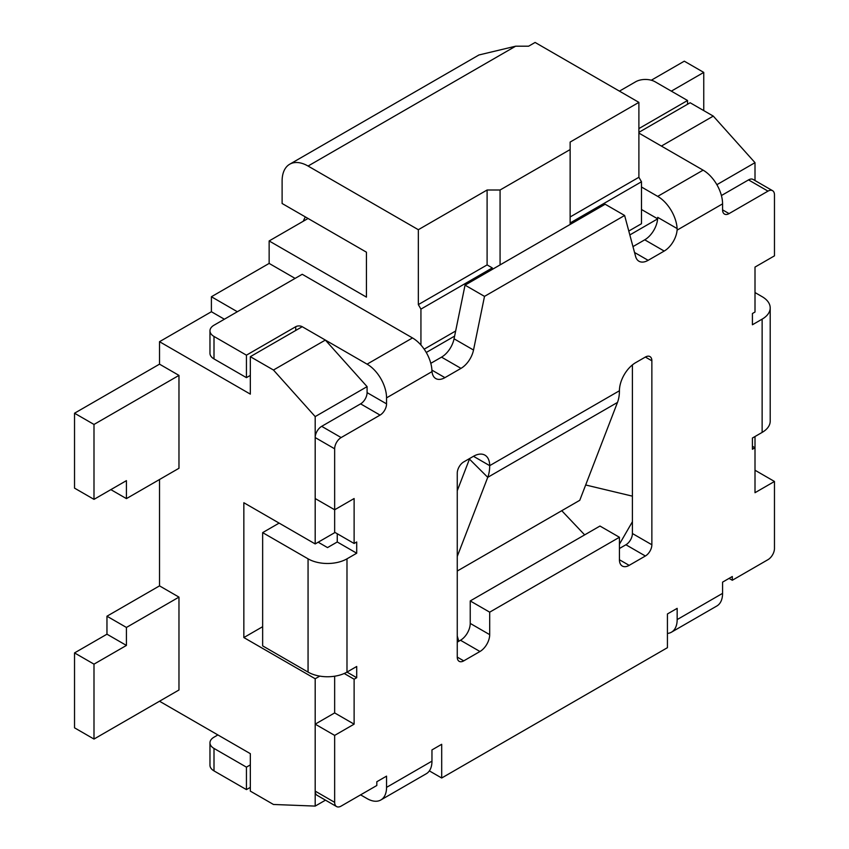 <?xml version="1.0" encoding="UTF-8"?>
<svg xmlns="http://www.w3.org/2000/svg" width="849" height="849" viewBox="0 0 849 849"><rect width="100%" height="100%" fill="white"/><g stroke="black" fill="none" stroke-linecap="round" stroke-linejoin="round"><path stroke-width="1.27" d="M356.707 677.714L346.986 672.1L356.707 666.476L356.707 677.714L354.118 679.211L354.118 724.155L334.655 735.393L334.655 802.347A9.169 5.296 120 0 0 336.554 806.55A9.169 5.296 120 0 0 341.139 806.094L376.818 785.495L376.818 781.749L386.55 776.135L386.55 787.373A27.518 15.887 60 0 1 380.851 799.97A27.518 15.887 60 0 1 367.086 798.601L360.602 794.866M386.55 787.373L431.961 761.15L431.961 749.922L441.692 744.297L441.692 778.002L667.431 647.681L667.431 613.965L677.162 608.351L677.162 619.59A27.518 15.887 60 0 1 671.463 632.187A27.518 15.887 60 0 1 667.431 633.428M430.793 363.33L441.533 357.142A18.349 10.591 -60 0 0 454.066 338.804L465.04 285.137L605.157 204.238L624.62 215.476L635.604 256.462A18.349 10.591 120 0 0 638.957 261.237A18.349 10.591 120 0 0 648.137 260.325L664.194 251.06A18.349 10.591 120 0 0 677.162 228.583L677.162 230.09L722.573 203.866L722.573 209.862A9.169 5.296 120 0 0 724.473 214.065A9.169 5.296 120 0 0 729.058 213.608L767.984 191.131A9.169 5.296 -60 0 1 772.569 190.685A9.169 5.296 -60 0 1 774.468 194.877L774.468 255.846L755.005 267.085L755.005 312.029L752.416 313.525L752.416 324.764L762.137 319.139A27.518 15.887 0 0 0 770.202 307.9L770.202 421.168A27.518 15.887 0 0 1 762.137 432.406L752.416 438.02L752.416 449.259L755.005 447.763L755.005 492.707L774.468 481.468L774.468 548.433A9.169 5.296 -60 0 1 767.984 559.661L732.305 580.26L732.305 576.513L722.573 582.138L722.573 593.366A27.518 15.887 60 0 1 716.874 605.974L671.463 632.187M624.62 215.476L484.503 296.375L473.519 350.032A18.349 10.591 -60 0 1 460.986 368.37L444.929 377.646A18.349 10.591 -60 0 1 435.76 378.548A18.349 10.591 -60 0 1 431.961 370.153L431.961 371.65A27.518 15.887 -120 0 0 431.918 370.132L444.929 377.646M431.961 371.65L386.55 397.863L386.55 403.859A9.169 5.296 -60 0 1 380.065 415.097L341.139 437.564A9.169 5.296 120 0 0 334.655 448.803L334.655 509.771L354.118 498.533L354.118 543.477L356.707 541.98L356.707 553.219L346.986 558.833A27.518 15.887 180 0 1 308.06 558.833L262.649 532.62L279.13 523.101M457.261 642.141L460.498 640.263A13.764 7.949 -60 0 0 470.229 623.41L470.229 600.943L599.967 526.04L619.43 537.268L489.693 612.171L489.693 634.649A13.764 7.949 -60 0 1 479.961 651.501L463.745 660.862A9.169 5.296 -60 0 1 459.16 661.318A9.169 5.296 -60 0 1 457.261 657.115L457.261 473.148A9.169 5.296 -60 0 1 463.745 461.909L473.477 456.295A22.934 13.244 -60 0 1 484.938 455.16A22.934 13.244 -60 0 1 489.693 465.655L619.43 390.752A45.867 26.478 60 0 1 617.478 402.437L579.771 500.294L457.261 571.027M619.43 537.268L619.43 559.746A13.764 7.949 120 0 0 622.285 566.039A13.764 7.949 120 0 0 629.162 565.36L645.378 555.999A9.169 5.296 120 0 0 651.862 544.761L651.862 360.793A9.169 5.296 120 0 0 649.963 356.591A9.169 5.296 120 0 0 645.378 357.047L635.646 362.661A22.934 13.244 120 0 0 619.43 390.752M619.43 548.507L625.915 544.761A9.169 5.296 120 0 0 632.409 533.522L632.409 364.911M334.655 676.207L334.655 712.916L315.191 724.155L315.191 791.119A9.169 5.296 120 0 0 317.102 795.311L336.554 806.55M337.255 533.734L337.255 541.98L327.523 547.594L318.184 542.203M386.55 397.863A27.518 15.887 -120 0 0 367.086 364.157L302.223 326.706L325.358 340.067L367.086 386.635L367.086 392.62A9.169 5.296 -60 0 1 360.602 403.859L321.686 426.336A9.169 5.296 120 0 0 315.191 437.564L315.191 498.533L334.655 509.771L334.655 532.238L354.118 543.477M632.961 246.613L644.731 239.821A18.349 10.591 120 0 0 657.699 217.355L677.162 228.583M721.406 195.546L748.521 179.903A9.169 5.296 -60 0 1 753.105 179.447L772.569 190.685M429.35 770.881L441.692 778.002M354.118 679.211L344.216 673.49M334.655 712.916L354.118 724.155M337.255 541.98L356.707 553.219M315.191 724.155L334.655 735.393M465.04 285.137L484.503 296.375M470.229 600.943L489.693 612.171M431.918 370.132A27.518 15.887 -120 0 0 412.497 337.944L367.086 364.157M325.358 340.067L273.463 370.026L250.328 356.676L302.223 326.706A4.585 2.653 0 0 0 295.739 326.706L246.433 355.169L214.001 336.448A13.764 7.949 180 0 1 209.968 330.834A13.764 7.949 180 0 1 214.001 325.209L302.223 274.28L412.497 337.944M246.433 355.169L246.433 377.646L214.001 358.915A13.764 7.949 180 0 1 209.968 353.301L209.968 330.834M250.328 375.396L246.433 377.646M346.986 558.833L346.986 672.1A27.518 15.887 180 0 1 308.06 672.1L308.06 558.833M262.649 532.62L262.649 645.877L308.06 672.1M431.961 761.15A27.518 15.887 60 0 1 426.262 773.757L380.851 799.97M217.896 734.937L214.001 737.187A13.764 7.949 -0 0 0 209.968 742.801L209.968 765.278A13.764 7.949 -0 0 0 214.001 770.892L246.433 789.612L246.433 767.146L250.328 764.896M246.433 789.612L250.328 787.373M209.968 742.801A13.764 7.949 -0 0 0 214.001 748.425L246.433 767.146M729.058 578.392L732.305 580.26M755.005 436.524L755.005 447.763L752.416 446.266M755.005 470.229L774.468 481.468M677.12 228.561A27.518 15.887 -120 0 0 657.699 196.374L703.11 170.161L638.894 133.081L661.382 146.07L713.277 116.101L690.141 102.75L638.894 132.338M722.573 203.866A27.518 15.887 -120 0 0 703.11 170.161M641.483 209.491L657.646 218.819M641.483 187.013L657.699 196.374M638.894 128.592L687.541 100.5L655.11 81.78A13.764 7.949 0 0 0 635.646 81.78L619.43 91.14M687.541 100.5L687.541 104.247M770.202 307.9A27.518 15.887 0 0 0 762.137 296.672L755.005 292.555M469.656 458.502A18.349 10.591 -120 0 1 469.455 459.097L487.74 477.34A45.867 26.478 -120 0 0 489.693 465.655L473.477 456.295M469.455 459.097L457.261 490.733M617.478 402.437L487.74 477.34L457.261 556.435M93.995 424.458L178.969 375.396L178.969 468.277L126.427 498.618L126.427 480.64L93.995 499.361L93.995 424.458L74.532 413.219L159.516 364.157L159.516 341.691L211.401 311.732L211.401 296.747L269.144 263.413L295.091 278.398M93.995 499.361L74.532 488.133L74.532 413.219M126.427 498.618L110.858 489.629M93.995 739.054L93.995 664.151L74.532 652.913L74.532 727.826L93.995 739.054L178.969 689.993L178.969 597.112L159.516 585.874L106.963 616.215L126.427 627.453L178.969 597.112L159.516 585.874L159.516 479.515M93.995 664.151L126.427 645.431L106.963 634.192L106.963 616.215M126.427 645.431L126.427 627.453M74.532 652.913L106.963 634.192M703.757 110.614L703.757 72.409L684.294 61.181L651.31 80.22M703.757 72.409L671.326 91.14M303.316 221.218A18.349 10.591 -60 0 1 305.375 216.919M308.06 218.469L269.144 240.946L366.439 297.118L366.439 252.185L282.112 203.495L282.112 181.017A36.698 21.183 -120 0 1 289.711 164.218L478.942 54.973L515.64 46.196L528.619 46.196L535.103 42.45L638.894 102.368L638.894 177.282L641.483 181.771L641.483 223.722L628.791 231.045M454.618 336.098L426.262 352.473M455.658 331.004L424.171 349.183M237.349 311.732L211.401 296.747M159.516 701.232L250.328 753.668L250.328 791.119L273.463 804.47L315.191 806.094L315.191 678.754L319.786 676.112M269.144 240.946L269.144 263.413M211.401 311.732L224.38 319.224M250.328 356.676L250.328 394.127L159.516 341.691M367.086 386.635L315.191 416.594L273.463 370.026M632.409 521.721L619.43 544.198M500.072 264.909L500.072 190.006L570.135 149.562L570.135 142.07L638.894 102.368M335.047 532.472L315.191 543.933L315.191 416.594M325.485 800.161L315.191 806.094M755.005 290.008L755.005 267.085M755.005 180.54L755.005 162.668L713.277 116.101M716.874 184.689L755.005 162.668M629.831 234.94L657.635 218.883M570.135 224.465L570.135 149.562M262.649 626.7L243.843 637.557L243.843 502.735L315.191 543.933M178.969 375.396L159.516 364.157M243.843 637.557L315.191 678.754M420.934 345.034L420.934 309.11L418.334 304.611L418.334 229.708L308.06 166.043A36.698 21.183 -120 0 0 289.711 164.218M500.072 190.006L487.103 190.006L418.334 229.708M492.293 269.409L492.293 267.913L420.934 309.11M492.293 267.913L487.103 264.909L487.103 190.006M487.103 264.909L418.334 304.611M570.135 222.969L641.483 181.771M570.135 216.973L638.894 177.282M632.409 496.156L585.672 484.981M584.653 534.881L561.751 510.695M458.81 641.239L457.261 636.007M722.573 593.366L677.162 619.59M762.137 432.406L762.137 319.139M315.191 791.119L334.655 802.347M315.191 437.564L334.655 448.803M321.686 426.336L341.139 437.564M360.602 403.859L380.065 415.097M367.086 392.62L386.55 403.859M441.533 357.142L460.986 368.37M454.066 338.804L473.519 350.032M457.261 657.115L463.745 660.862M460.498 640.263L479.961 651.501M470.229 623.41L489.693 634.649M214.001 336.448L214.001 358.915M295.739 326.706L295.739 330.452M214.001 770.892L214.001 748.425M748.521 179.903L767.984 191.131M722.573 209.862L729.058 213.608M644.731 239.821L664.194 251.06M634.532 252.482L648.137 260.325M645.378 357.047L651.862 360.793M632.409 533.522L651.862 544.761M625.915 544.761L645.378 555.999M619.43 559.746L629.162 565.36M308.06 166.043L515.64 46.196"/></g></svg>
